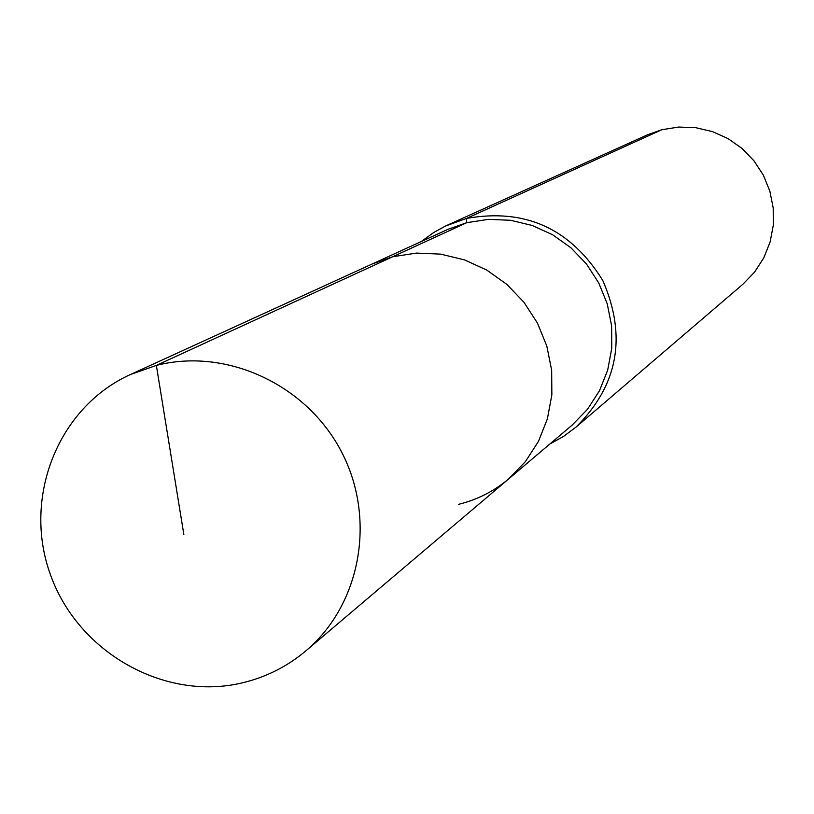 <?xml version="1.0" encoding="UTF-8"?>
<svg xmlns="http://www.w3.org/2000/svg" width="814" height="814" viewBox="0 0 814 814"><rect width="100%" height="100%" fill="white"/><g stroke="black" fill="none" stroke-linecap="round" stroke-linejoin="round"><path stroke-width="1.22" d="M458.577 504.334C477.269 499.745 493.976 491.259 508.719 478.876L525.417 461.619L538.481 441.351L547.405 418.793L551.861 394.79L551.658 370.228L546.804 346.031L537.464 323.097L523.982 302.299L506.878 284.401L486.782 270.085L464.468 259.88L440.75 254.141L416.524 253.083L392.694 256.736L156.359 365.415L130.332 374.562C57.591 407.438 22.11 498.382 50.702 575.386C78.48 652.686 164.703 701.424 242.257 682.875C265.985 677.217 287.2 666.534 305.871 650.844C360.897 604.578 376.577 518.447 341.341 451.536C306.502 384.442 226.323 347.415 156.359 365.415L183.842 534.472M549.857 444.006L563.461 436.467L575.956 427.167C618.162 385.307 627.095 336.396 602.777 280.454C570.573 228.581 525.122 207.916 466.412 218.457L466.687 222.71L488.461 219.353L510.582 220.279L532.224 225.468L552.584 234.747L570.899 247.761L586.477 264.031L598.748 282.967L607.234 303.836L611.629 325.885L611.772 348.26L607.671 370.146L599.48 390.73L587.525 409.249L572.252 425.02L508.719 478.876L525.417 461.619L538.481 441.351L547.405 418.793L551.861 394.79L551.658 370.228L546.804 346.031L537.464 323.097L523.982 302.299L506.878 284.401L486.782 270.085L464.468 259.88L440.75 254.141L416.524 253.083L392.694 256.736L372.181 263.98L130.332 374.562M466.687 222.71L447.924 229.345L372.181 263.98L392.694 256.736L466.687 222.71M575.956 427.167L742.856 284.289L754.619 272.069L763.817 257.784L770.125 241.951L773.3 225.152L773.208 208.018L769.861 191.168L763.379 175.244L753.988 160.826L742.042 148.453L728.001 138.583L712.362 131.573L695.726 127.686L678.703 127.055L661.914 129.701L466.412 218.457L445.533 226.017L433.821 232.428L421.225 241.555M661.914 129.701L647.791 134.676L447.547 225.081M508.719 478.876L305.871 650.844"/></g></svg>
